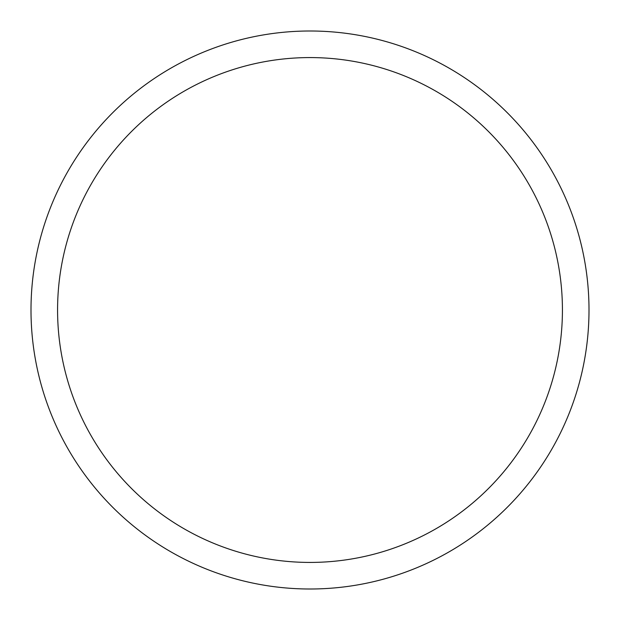<?xml version="1.0" encoding="UTF-8"?>
<svg xmlns="http://www.w3.org/2000/svg" width="620" height="620" viewBox="0 0 620 620"><rect width="100%" height="100%" fill="white"/><g stroke="black" fill="none" stroke-linecap="round" stroke-linejoin="round"><path stroke-width="0.93" d="M562.425 310A252.425 252.425 0 0 0 310 57.575A252.425 252.425 0 0 0 57.575 310A252.425 252.425 0 0 0 310 562.425A252.425 252.425 0 0 0 562.425 310M31 310A279 279 0 0 1 310 31A279 279 0 0 1 589 310A279 279 0 0 1 310 589A279 279 0 0 1 31 310"/></g></svg>
